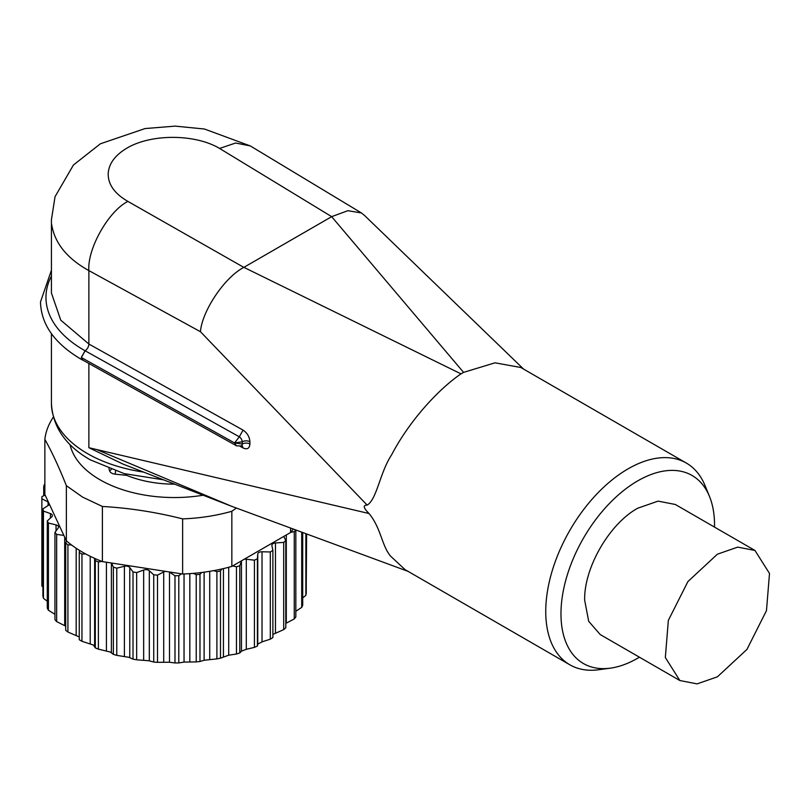 <?xml version="1.0" encoding="UTF-8"?>
<svg xmlns="http://www.w3.org/2000/svg" width="810" height="810" viewBox="0 0 810 810"><rect width="100%" height="100%" fill="white"/><g stroke="black" fill="none" stroke-linecap="round" stroke-linejoin="round"><path stroke-width="1.21" d="M125.003 473.85L126.724 475.349L115.192 474.174A6.824 3.939 180 0 1 109.664 470.974L108.955 468.666M174.616 484.147A81.931 47.304 180 0 1 126.724 475.349M407.977 571.333L231.792 506.361L123.191 464.16L88.877 447.707L369.046 513.53C381.186 528.282 381.702 545.818 390.673 556.237L405.051 569.622L569.865 664.808A116.468 67.25 120 0 0 598.722 669.738L610.365 668.159A108.591 62.694 120 0 0 639.424 657.193M520.82 367.507L495.021 362.819L463.573 372.377L461.001 373.866C438.757 388.982 409.495 420.522 391.524 455.007C379.941 472.473 376.863 499.395 367.163 505.096L200.455 331.715L88.877 270.591C67.078 258.501 54.665 243.132 51.668 224.481M367.163 505.096C362.758 505.096 363.386 507.91 369.046 513.53M219.591 148.443C196.111 134.339 153.404 133.488 128.456 147.248C115.435 154.558 108.672 163.488 108.175 174.049C108.236 184.731 114.817 193.853 127.929 201.417L243.83 267.381L331.695 216.655L219.591 148.443L235.629 143.016L250.331 145.942L204.495 129.033L175.183 126.117L145.081 128.557L100.379 143.795L73.447 164.997L55.039 196.688L51.364 220.158M463.573 372.377L331.665 216.675M243.881 267.351L461.001 373.866M231.792 506.361L96.846 449.621M200.455 331.715C201.943 311.526 224.107 277.627 243.83 267.381M127.929 201.417C108.611 210.904 87.136 248.943 88.877 270.591L88.877 344.027L243.051 430.11C247.222 432.915 249.52 436.792 249.915 441.744L249.915 443.971C249.5 448.487 247.212 449.813 243.051 447.94L240.165 446.33M364.865 215.774L361.432 212.959L347.875 210.691L331.746 216.624M714.531 527.118A108.591 62.694 120 0 0 714.542 525.184A108.591 62.694 120 0 0 709.489 496.459A108.591 62.694 120 0 0 623.832 490.364A108.591 62.694 120 0 0 560.976 613.838A108.591 62.694 120 0 0 610.365 668.159M679.863 680.542L600.21 634.554L588.698 621.31L584.658 600.169C583.929 567.83 609.383 523.726 637.764 508.194L658.085 501.127L675.307 504.468L754.971 550.466L737.748 547.115L717.417 554.182L687.913 581.55L668.351 620.359L665.334 657.528L679.863 680.532L697.086 683.883L717.417 676.816L746.921 649.448L766.473 610.639L769.5 573.47L754.971 550.466M709.489 496.459L705.044 485.585A116.468 67.25 120 0 0 686.343 463.067A116.468 67.25 120 0 0 628.104 468.838A116.468 67.25 120 0 0 545.748 611.489A116.468 67.25 120 0 0 569.865 664.808M242.19 444.052A4.101 2.4 59.2 0 1 241.35 445.925A4.101 2.4 59.2 0 1 241.188 446.006A4.101 2.4 59.2 0 1 240.945 446.087M239.254 436.833A4.101 2.4 59.2 0 1 242.19 441.825M242.251 444.022L234.586 442.949L242.251 441.784L242.251 444.022A5.457 3.149 -0 0 1 249.915 443.971M243.051 430.11L239.304 436.803L234.586 442.949L236.419 445.824L241.188 445.986M306.625 533.962L306.261 583.403M306.261 533.831L306.261 593.133A132.445 76.464 180 0 1 305.876 595.32L302.707 597.932M302.707 532.524L302.707 605.262A132.445 76.464 180 0 1 301.715 607.389L295.832 611.277M295.832 529.983L295.832 616.916A132.445 76.464 180 0 1 294.263 618.921L285.798 623.406M275.471 633.066L275.471 542.963L283.702 542.396A132.445 76.464 -0 0 0 285.798 540.564L285.798 627.77A132.445 76.464 180 0 1 283.702 629.613L272.889 634.422M262.025 641.864L262.025 551.772L270.307 551.964A132.445 76.464 -0 0 0 272.889 550.354L272.889 637.561A132.445 76.464 180 0 1 270.307 639.181L262.025 641.864L257.752 644.132L257.418 646.036A132.445 76.464 180 0 1 254.421 647.392L246.301 649.306L241.461 651.159L239.8 652.961A132.445 76.464 180 0 1 236.459 654.014L228.714 655.199L220.492 658.165A132.445 76.464 180 0 1 216.898 658.894L204.12 660.251L199.979 661.507A132.445 76.464 180 0 1 196.222 661.902L184.042 662.094L178.797 662.914A132.445 76.464 180 0 1 174.99 662.955L169.503 662.256L169.503 572.154L169.503 662.256M169.331 662.236L157.505 662.337A132.445 76.464 180 0 1 153.738 662.033L148.746 660.737L136.657 659.806A132.445 76.464 180 0 1 133.012 659.148L128.901 657.305L116.772 655.361A132.445 76.464 180 0 1 113.359 654.379L110.302 652.03L98.385 649.144A132.445 76.464 180 0 1 95.286 647.858L93.444 645.064L81.952 641.297L79.258 639.738L79.258 552.531A132.445 76.464 -0 0 0 80.656 553.351A132.445 76.464 -0 0 0 81.952 554.091L81.952 641.297M101.928 561.421L98.385 561.927A132.445 76.464 -0 0 1 95.286 560.641L94.993 558.535A129.721 74.895 -0 0 0 101.928 561.421A129.732 74.895 -0 0 0 102.394 561.603L165.696 571.394A4.101 2.369 -0 0 0 163.711 571.951L157.505 575.13L157.505 662.337M165.696 571.394L169.077 571.921A4.101 2.369 180 0 1 169.503 572.154L174.99 575.748A132.445 76.464 -0 0 0 178.797 575.697L178.797 662.914M102.394 561.603L102.394 506.473C129.134 507.981 155.874 512.112 182.625 518.886L182.625 574.017A129.721 74.895 -0 0 0 193.398 573.358A129.721 74.895 -0 0 0 201.801 572.467L199.979 574.3L199.979 661.507M169.077 571.921L182.625 574.017M157.505 575.13A132.445 76.464 -0 0 1 153.738 574.817L149.313 570.766A4.101 2.369 -0 0 0 148.746 570.361A4.101 2.369 -0 0 0 143.664 570.027L136.657 572.589A132.445 76.464 -0 0 1 133.012 571.931L129.772 567.526A4.101 2.369 -0 0 0 128.901 566.777A4.101 2.369 -0 0 0 124.396 566.281L116.772 568.154A132.445 76.464 -0 0 1 113.359 567.162L111.608 563.031M181.44 573.834L178.797 575.697M221.788 568.974L220.492 570.949A132.445 76.464 -0 0 1 216.898 571.688L213.729 570.625A129.721 74.895 -0 0 0 221.788 568.974A129.721 74.895 -0 0 0 231.842 566.403L241.593 560.773A4.101 2.369 -0 0 0 241.461 561.057L239.8 565.745L239.8 652.961M241.593 560.773L244.164 559.285A4.101 2.369 180 0 1 246.301 559.214L246.301 649.306M231.842 566.403L231.842 511.272L236.398 508.072M244.164 559.285L290.577 532.494L290.577 528.049M239.8 565.745A132.445 76.464 -0 0 1 236.459 566.808L232.612 565.957M283.733 536.443L285.798 540.564M262.025 551.772A4.101 2.369 -0 0 0 257.752 554.04L257.418 558.819A132.445 76.464 -0 0 1 254.421 560.176L246.301 559.214M275.471 542.963A4.101 2.369 -0 0 0 271.856 545.312A4.101 2.369 -0 0 0 271.887 545.596L272.889 550.354M290.577 532.494A129.742 74.905 -0 0 0 290.75 532.292A129.721 74.895 -0 0 0 293.331 529.062M98.385 561.927L98.385 649.144M113.359 567.172L113.359 654.379M116.772 568.154L116.772 655.361M136.657 572.589L136.657 659.806M133.012 571.931L133.012 659.148M153.738 574.817L153.738 662.033M174.99 575.748L174.99 662.955M193.398 573.358L196.222 574.695L196.222 661.902M220.492 570.949L220.492 658.165M236.459 566.808L236.459 654.014M254.421 560.176L254.421 647.392M283.702 542.396L283.702 629.613M257.418 558.819L257.418 646.036M270.307 551.964L270.307 639.181M290.75 532.292L294.263 531.704L294.263 618.921M95.286 560.641L95.286 647.858M196.222 574.695A132.445 76.464 -0 0 0 199.979 574.3M216.898 571.688L216.898 658.894M294.263 531.704A132.445 76.464 -0 0 0 295.66 529.922M305.876 533.689L305.876 595.32M79.258 552.531L79.562 550.425A129.721 74.895 -0 0 0 82.59 552.238A129.721 74.895 -0 0 0 85.597 553.918L81.952 554.091M71.574 544.998L67.918 544.826A132.445 76.464 -0 0 1 65.691 543.034L66.572 540.989A129.721 74.895 -0 0 0 71.574 544.998A129.721 74.895 -0 0 0 79.562 550.425M79.258 636.923L67.918 632.033A132.445 76.464 180 0 1 65.691 630.251L65.691 543.034M85.597 553.918A129.721 74.895 -0 0 0 94.993 558.535M201.801 572.467A129.721 74.895 -0 0 0 213.729 570.625M301.715 532.16L301.715 607.389M231.842 511.272A129.721 74.895 180 0 1 182.625 518.886M102.394 506.473L82.59 497.107L66.359 485.666C59.191 467.593 52.032 452.162 44.864 439.354A129.721 74.895 180 0 1 53.328 417.14M67.918 544.826L67.918 632.033M44.864 439.354L44.864 494.485L66.359 540.797A129.711 74.884 -0 0 0 66.572 540.989M66.359 540.797L66.359 485.666M48.428 502.17A4.101 2.369 -0 0 0 48.073 501.967L41.867 498.788L41.867 586.005L42.91 587.027M41.867 498.788A132.445 76.464 -0 0 1 41.948 496.591L45.147 495.082M49.369 504.195A4.101 2.369 180 0 1 48.418 505.308L42.91 508.882A132.445 76.464 -0 0 0 43.446 511.059L43.446 598.276A132.445 76.464 180 0 1 42.91 596.099L42.91 508.882M54.948 532.413A132.445 76.464 -0 0 0 56.649 534.377L56.649 621.594A132.445 76.464 180 0 1 54.948 619.62L54.948 532.413L58.198 528.009A4.101 2.369 -0 0 0 58.533 527.077A4.101 2.369 -0 0 0 57.338 525.406A4.101 2.369 -0 0 0 56.042 524.9L48.418 523.027L48.418 610.244A132.445 76.464 180 0 1 47.284 608.138L47.284 520.931L51.729 516.881A4.101 2.369 -0 0 0 52.356 515.616A4.101 2.369 -0 0 0 51.162 513.945A4.101 2.369 -0 0 0 50.453 513.621L43.446 511.059M63.858 535.41L56.649 534.377M47.284 520.931A132.445 76.464 -0 0 0 48.418 523.027M44.864 487.336L43.72 486.526L43.72 495.75M65.691 626.171L56.649 621.594M44.864 484.218L44.408 484.36A132.445 76.464 -0 0 0 43.72 486.526M54.948 614.324L48.418 610.244M47.284 601.273L43.446 598.276M203.128 495.224A105.138 60.699 180 0 1 99.964 479.763A105.138 60.699 180 0 1 70.024 444.558M115.587 471.035L115.192 474.174M111.223 469.517L109.664 470.974M163.519 479.834L124.132 473.617L90.244 459.817C65.62 445.723 52.68 426.91 51.425 403.4A122.887 70.946 -0 0 0 87.419 453.57A122.887 70.946 -0 0 0 143.613 472.098M88.877 447.707L88.877 363.488M51.425 220.077L51.425 293.028L60.77 320.173L88.877 344.027A5.457 3.098 119.2 0 1 85.08 350.75A128.355 74.105 180 0 1 83.551 349.88A128.355 74.105 180 0 1 51.425 276.099M250.371 145.962L361.432 212.959M242.2 445.642L243.051 447.94M239.304 436.803L85.08 350.75L81.284 357.473L82.934 360.166M249.915 441.744A5.457 3.149 0 0 0 242.251 441.784M85.151 350.791L81.354 357.514L82.539 359.944L236.469 445.773M234.586 442.949L81.354 357.514M163.711 571.951L163.711 662.053M241.461 561.057L241.461 651.159M106.424 650.886L106.424 562.231M111.385 562.99L111.385 652.617M184.042 573.956L184.042 662.094M189.813 573.632L189.813 661.76M223.428 656.576L223.428 568.59M228.714 567.263L228.714 655.199M286.294 534.965L286.294 623.133M76.18 548.259L76.18 635.313M90.214 556.298L90.214 643.798M94.628 558.374L94.628 645.975M204.12 572.164L204.12 660.251M209.719 571.323L209.719 659.391M257.752 554.04L257.752 644.132M149.313 660.869L149.313 570.766M143.664 570.027L143.664 660.13M129.772 657.629L129.772 567.526M124.396 566.281L124.396 656.373M64.699 537.212L64.699 625.624M56.042 524.9L56.042 530.925M50.453 513.621L50.453 518.046M48.073 501.967L48.073 505.531M51.425 403.4L51.425 333.659M523.655 369.147L364.176 215.116M520.395 367.254L686.343 463.067M241.917 445.439L241.35 445.925M82.488 360.015L80.828 359.073C54.533 343.45 41.097 324.405 40.5 301.938L51.425 270.216"/></g></svg>
